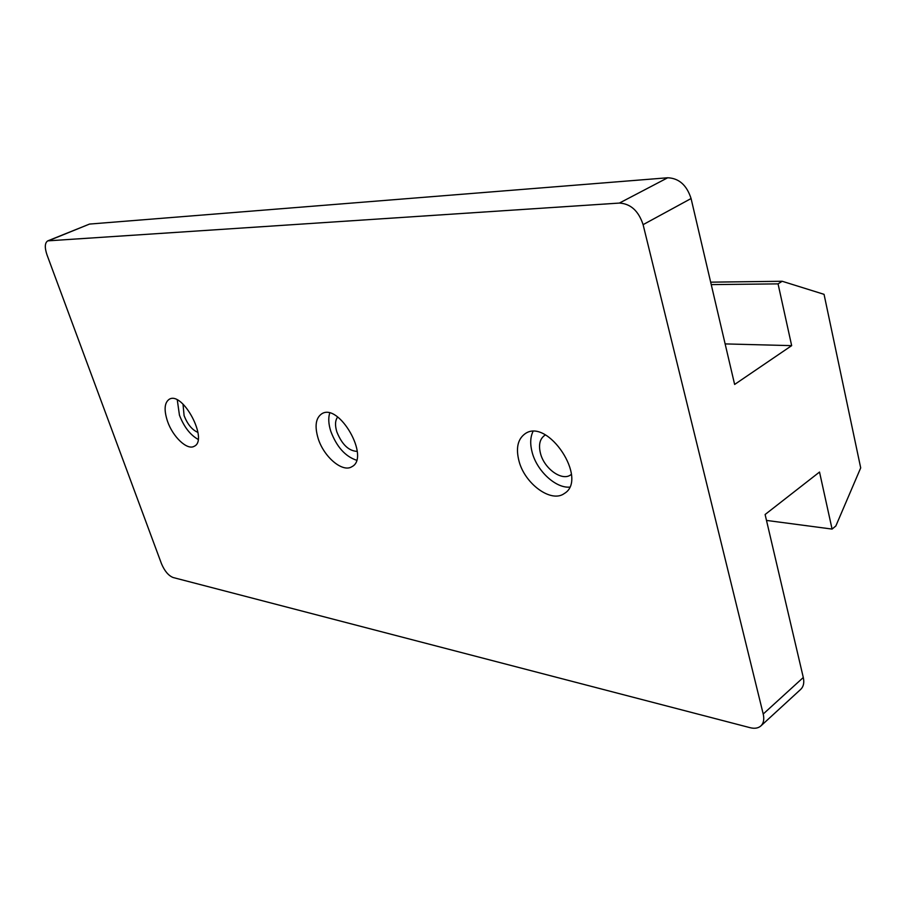 <?xml version="1.0" encoding="UTF-8"?>
<svg xmlns="http://www.w3.org/2000/svg" width="906" height="906" viewBox="0 0 906 906"><rect width="100%" height="100%" fill="white"/><g stroke="black" fill="none" stroke-linecap="round" stroke-linejoin="round"><path stroke-width="1.36" d="M760.859 725.944L800.745 689.341C803.554 686.612 804.403 682.671 803.294 677.495L763.214 714.019L643.101 224.654C638.571 210.928 630.667 203.725 619.387 203.069L47.792 240.86C44.79 242.763 44.519 247.44 46.999 254.88L161.438 563.623C164.564 571.018 168.448 575.65 173.114 577.518L750.145 727.699C754.653 728.82 758.231 728.231 760.859 725.944C763.622 723.248 764.415 719.273 763.214 714.019M47.792 240.86L89.513 224.076L667.711 177.769C678.979 178.233 686.771 185.164 691.074 198.539L734.63 384.45L791.663 345.639L778.061 283.872L782.184 281.268L824.052 294.337L860.7 467.892L835.853 525.967L832.082 529.081L819.522 472.049L765.106 514.506L803.294 677.495M519.013 461.12C524.846 483.94 551.312 503.283 564.313 493.51C588.764 479.353 547.632 417.111 525.016 433.804C517.722 439.15 515.718 448.255 519.013 461.12M167.519 421.313C172.82 436.896 187.236 450.554 194.178 446.296C208.799 440.191 182.752 390.837 169.297 399.24C164.405 402.592 163.805 409.954 167.519 421.313M318.119 438.368C323.748 456.862 342.559 472.887 351.868 466.703C370.565 457.7 339.025 402.321 321.743 413.815C315.718 417.994 314.518 426.171 318.119 438.368M710.666 282.162L782.184 281.268M725.128 343.906L791.663 345.639M711.233 284.609L778.061 283.872M766.487 520.418L832.082 529.081M337.655 417.02C335.129 420.361 334.858 425.322 336.839 431.89C341.97 444.54 348.765 451.041 357.236 451.381M329.693 413.102C328.176 418.108 328.527 424.155 330.769 431.245C336.636 446.771 345.22 456.42 356.545 460.225M183.012 404.121L184.099 415.673C187.587 424.427 192.197 429.999 197.938 432.389M177.293 399.988L179.445 415.175C183.986 426.851 190.203 434.914 198.108 439.387M545.423 434.971L544.597 435.446C539.75 439.002 538.39 445.027 540.508 453.521C544.302 468.696 561.935 481.403 570.621 474.914L571.392 474.336M532.955 431.573C530.225 437.338 529.999 444.37 532.241 452.649C537.043 470.916 555.537 488.198 569.546 487.134M691.074 198.539L643.101 224.654M667.711 177.769L619.387 203.069M89.513 224.076L48.731 240.645"/></g></svg>
